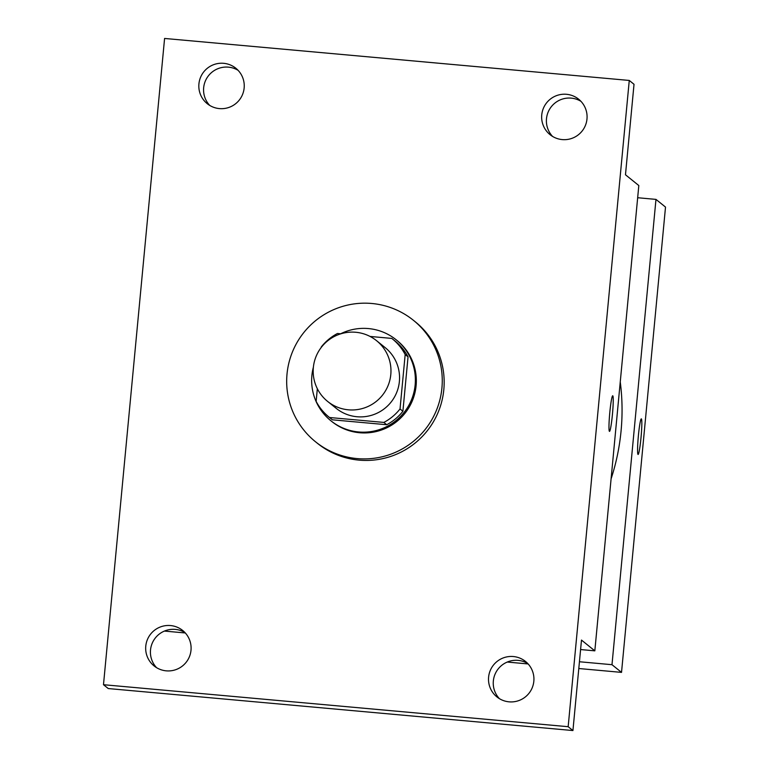 <?xml version="1.0" encoding="UTF-8"?>
<svg xmlns="http://www.w3.org/2000/svg" width="769" height="769" viewBox="0 0 769 769"><rect width="100%" height="100%" fill="white"/><g stroke="black" fill="none" stroke-linecap="round" stroke-linejoin="round"><path stroke-width="1.15" d="M355.739 332.266A38.998 38.825 128.9 0 1 382.289 395.42A38.998 38.825 128.9 0 1 316.069 356.47A38.998 38.825 128.9 0 1 355.739 332.266M376.57 340.686L385.154 347.607A38.998 38.825 128.9 0 1 390.873 402.35A38.998 38.825 128.9 0 1 336.159 408.31L327.584 401.389M340.859 333.804L337.456 333.496A50.341 50.11 128.9 0 0 321.279 346.963L321.231 347.453M317.337 388.691L316.136 401.37A50.341 50.11 128.9 0 0 329.517 417.509L383.856 422.421A50.341 50.11 128.9 0 0 400.034 408.954L405.176 354.547A50.341 50.11 128.9 0 0 392.267 338.793A50.341 50.11 128.9 0 0 391.796 338.408L370.081 336.447M400.034 408.954L402.898 411.261L408.041 356.854L405.176 354.547M392.267 338.793L395.131 341.1A50.341 50.11 128.9 0 1 408.041 356.854M402.898 411.261A50.341 50.11 128.9 0 1 386.711 424.728L383.856 422.421M329.045 417.134L331.9 419.441A50.341 50.11 128.9 0 0 332.381 419.816L386.711 424.728M313.387 367.169A52.004 51.773 -51.1 0 0 383.596 428.045A52.004 51.773 -51.1 0 0 396.179 339.802A52.004 51.773 -51.1 0 0 340.629 333.784M396.179 339.802L397.131 340.571A52.004 51.773 128.9 0 1 384.548 428.814A52.004 51.773 128.9 0 1 331.814 421.508L330.853 420.739M332.381 419.816L329.517 417.509M371.802 303.486A78.005 77.659 128.9 0 1 424.901 429.813A78.005 77.659 128.9 0 1 292.451 351.904A78.005 77.659 128.9 0 1 371.802 303.486M413.462 320.337L415.366 321.875A78.005 77.659 128.9 0 1 426.805 431.351A78.005 77.659 128.9 0 1 317.386 443.28L315.482 441.742M145.774 646.162A22.772 22.676 128.9 0 1 182.695 630.484A22.772 22.676 128.9 0 1 186.031 662.445A22.772 22.676 128.9 0 1 145.774 646.162M198.921 83.917A22.772 22.676 128.9 0 1 235.843 68.239A22.772 22.676 128.9 0 1 239.178 100.201A22.772 22.676 128.9 0 1 198.921 83.917M541.751 114.908A22.772 22.676 128.9 0 1 578.673 99.22A22.772 22.676 128.9 0 1 582.008 131.191A22.772 22.676 128.9 0 1 541.751 114.908M488.603 677.143A22.772 22.676 128.9 0 1 525.525 661.465A22.772 22.676 128.9 0 1 528.861 693.436A22.772 22.676 128.9 0 1 488.603 677.143M568.166 726.705L629.263 80.447L164.585 38.45L103.488 684.708L568.166 726.705L572.934 730.55L581.489 640.077L594.831 650.843L638.818 185.54L625.476 174.774L634.021 84.292L629.263 80.447M612.71 395.775A17.879 1.403 -84.8 0 1 612.778 395.804A17.879 1.403 -84.8 0 1 612.46 414.174A17.879 1.403 -84.8 0 1 609.5 431.38A17.879 1.403 -84.8 0 1 609.711 413.453A17.879 1.403 -84.8 0 1 612.72 395.775A17.879 1.403 -84.8 0 1 612.787 395.804A17.879 1.403 -84.8 0 1 612.451 414.135A17.879 1.403 -84.8 0 1 609.49 431.38M580.922 101.306A22.772 22.676 -51.1 0 0 552.575 136.43M238.092 70.325A22.772 22.676 -51.1 0 0 209.745 105.449M572.934 730.55L108.256 688.553L103.488 684.708M184.945 632.57A22.772 22.676 -51.1 0 0 156.597 667.694M527.774 663.551A22.772 22.676 -51.1 0 0 499.427 698.675M580.595 649.555L594.831 650.843M620.256 381.924A221.011 220.021 128.9 0 1 611.095 478.847M579.442 661.753L611.989 664.695L655.976 199.392L637.664 197.729M578.797 668.521L621.525 672.385L611.989 664.695M621.525 672.385L665.512 207.082L655.976 199.392M641.308 418.855A17.879 1.403 -84.8 0 1 641.375 418.884A17.879 1.403 -84.8 0 1 641.058 437.244A17.879 1.403 -84.8 0 1 638.097 454.46A17.879 1.403 -84.8 0 1 638.308 436.532A17.879 1.403 -84.8 0 1 641.317 418.855A17.879 1.403 -84.8 0 1 641.384 418.884A17.879 1.403 -84.8 0 1 641.048 437.215A17.879 1.403 -84.8 0 1 638.087 454.46M164.479 631.08L185.31 632.964M507.309 662.061L528.14 663.945"/></g></svg>
